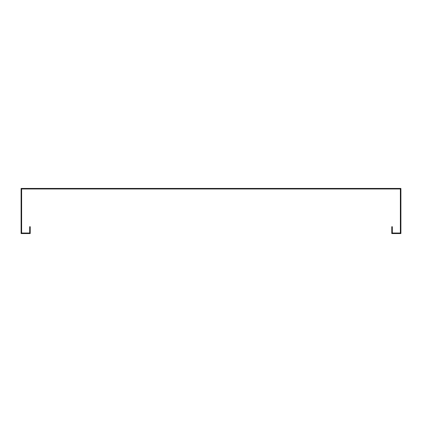 <?xml version="1.0" encoding="UTF-8"?>
<svg xmlns="http://www.w3.org/2000/svg" width="422" height="422" viewBox="0 0 422 422"><rect width="100%" height="100%" fill="white"/><g stroke="black" fill="none" stroke-linecap="round" stroke-linejoin="round"><path stroke-width="0.63" d="M400.9 191.604L400.9 188.439L21.1 188.439L21.1 228.065L21.633 228.065L21.633 188.972L400.367 188.972L400.367 191.604L400.9 191.604L400.9 228.065L400.367 228.065L400.367 233.028L399.608 233.028L399.608 233.561L400.9 233.561L400.9 232.269L400.367 232.269M400.9 232.269L400.9 228.065M400.367 228.065L400.367 191.604M21.1 191.604L21.633 191.604M21.633 228.065L21.633 232.269L21.1 232.269L21.1 228.065M21.633 232.269L21.633 233.028L29.682 233.028L29.682 226.725L30.215 226.725L30.215 233.561L22.392 233.561L22.392 233.028M21.1 232.269L21.1 233.561L22.392 233.561M391.785 232.269L391.785 226.725L392.318 226.725L392.318 232.269L391.785 232.269L391.785 233.561L393.077 233.561L393.077 233.028L392.318 233.028L392.318 232.269M399.608 233.028L393.077 233.028M393.077 233.561L399.608 233.561M30.215 232.269L29.682 232.269M28.923 233.028L28.923 233.561M400.9 229.895L400.367 229.895M21.1 229.895L21.633 229.895"/></g></svg>
